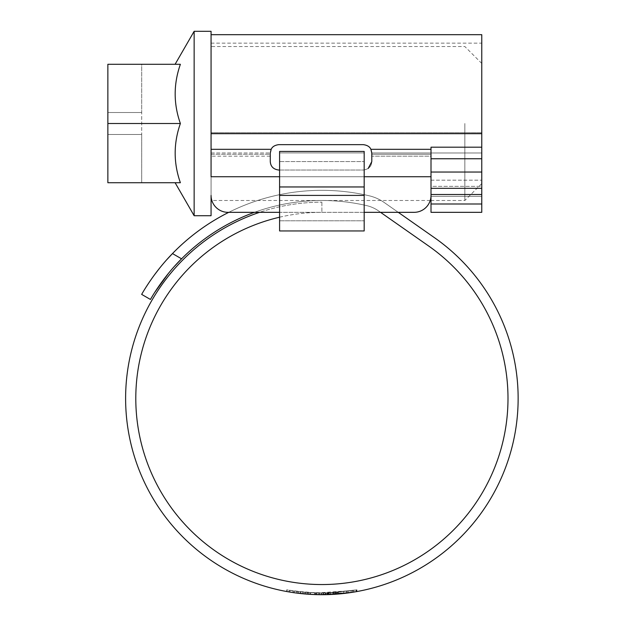 <?xml version="1.0" encoding="UTF-8"?>
<svg xmlns="http://www.w3.org/2000/svg" width="626" height="626" viewBox="0 0 626 626"><rect width="100%" height="100%" fill="white"/><g stroke="black" fill="none" stroke-linecap="round" stroke-linejoin="round"><path stroke-width="0.47" stroke-dasharray="3.13 2.35" d="M431.009 158.761L481.77 158.761L431.009 158.761L431.009 154.262L431.009 194.498L431.009 147.188L431.009 164.075L431.009 158.761L481.77 158.761L481.77 123.51L481.77 180.178L481.77 34.68M211.064 132.712L211.064 34.68L211.064 152.971L211.064 132.712L481.77 132.712L211.064 132.712M227.981 212.331A16.918 16.918 0 0 1 211.064 195.414A16.918 16.918 0 0 0 227.981 212.331A16.918 16.918 0 0 1 211.064 195.414L211.064 149.317L211.064 195.414L211.064 154.262L211.064 176.735L431.009 176.735L431.009 154.262L431.009 156.171L371.797 156.171L371.797 154.262L431.009 154.262L371.797 154.262L370.897 149.317C369.802 146.727 367.282 145.169 363.33 144.653C368.855 145.639 371.672 148.409 371.789 152.971L371.789 152.971C371.688 148.425 368.863 145.655 363.33 144.653L278.742 144.653C273.218 145.639 270.401 148.409 270.283 152.971L270.283 154.262L211.064 154.262L211.064 152.971L211.064 154.262L270.283 154.262L270.283 152.971C270.385 148.425 273.21 145.655 278.742 144.653C274.798 145.169 272.279 146.719 271.183 149.317L270.283 153.12L270.283 161.578C270.62 166.532 273.445 169.349 278.742 170.037L363.33 170.037L278.742 170.037C273.296 169.184 270.479 166.359 270.283 161.578C270.471 166.359 273.296 169.176 278.742 170.037L363.33 170.037C368.62 169.356 371.445 166.539 371.797 161.578L371.797 153.12L371.797 161.578C371.601 166.359 368.777 169.176 363.33 170.037C368.777 169.184 371.594 166.359 371.797 161.578L371.797 156.171L431.009 156.171L431.009 195.414A16.918 16.918 0 0 1 414.091 212.331A16.918 16.918 0 0 0 431.009 195.414L431.009 176.735L431.009 195.414A16.918 16.918 0 0 1 414.091 212.331L227.981 212.331L414.091 212.331M270.283 154.262L270.283 156.171L270.283 154.262M279.587 212.331L259.579 212.331A196.259 196.259 0 0 1 321.881 202.182A196.259 196.259 0 0 0 125.623 398.441A196.259 196.259 0 0 0 321.881 594.7A196.259 196.259 0 0 0 434.452 237.677L384.309 202.566A43.992 43.992 0 0 0 369.05 195.75A208.106 208.106 0 0 0 172.479 253.577L181.563 258.82A197.949 197.949 0 0 1 366.75 205.641A197.949 197.949 0 0 0 254.438 212.331L228.764 212.331A208.106 208.106 0 0 1 369.05 195.75A43.992 43.992 0 0 1 384.309 202.566L398.261 212.331L380.561 212.331L378.487 210.876A33.835 33.835 0 0 0 366.75 205.641A33.835 33.835 0 0 1 378.487 210.876L428.63 245.987A186.11 186.11 0 0 1 321.881 584.551A186.11 186.11 0 0 1 135.772 398.441A186.11 186.11 0 0 1 321.881 212.331A186.11 186.11 0 0 0 279.587 217.206M481.77 212.331L481.77 194.498L431.009 194.498L431.009 203.998L481.77 203.998M431.009 212.331L431.009 203.998M481.77 186.352L481.77 196.329L481.77 186.352L431.009 186.352L431.009 203.873L431.009 180.178L431.009 186.352L481.77 186.352M481.77 196.329L481.77 203.873L481.77 196.329L431.009 196.329L481.77 196.329M431.009 188.316L481.77 188.316L481.77 194.498M481.77 188.316L481.77 172.04L431.009 172.04L481.77 172.04L481.77 158.761M431.009 176.735L211.064 176.735L431.009 176.735L431.009 147.188L481.77 147.188M363.33 144.653L278.742 144.653L363.33 144.653M279.587 170.037L363.33 170.037M270.283 156.171L270.283 161.578L270.283 156.171L211.064 156.171L270.283 156.171M481.77 123.51L481.77 63.445L481.77 123.51M464.844 123.51L464.844 200.492L464.844 123.51M211.064 31.3L211.064 215.72M180.382 123.51C173.441 143.197 173.441 162.932 180.382 182.722C173.449 182.722 173.449 182.722 180.382 182.722C173.449 182.722 173.449 182.722 180.382 182.722L107.86 182.722L107.86 64.29L107.86 134.504L141.695 134.504L141.695 182.722L107.86 182.722L107.86 134.504L107.86 182.722L141.695 182.722L141.695 112.508L141.695 134.504L107.86 134.504L141.695 134.504L107.86 134.504L107.86 112.508L141.695 112.508L107.86 112.508L141.695 112.508L107.86 112.508L107.86 64.29L180.382 64.29C173.441 83.978 173.441 103.72 180.382 123.51L107.86 123.51M194.146 31.3L194.146 215.72M211.064 123.51L211.064 200.492L211.064 123.51M180.382 64.29C173.449 64.29 173.449 64.29 180.382 64.29C173.449 64.29 173.449 64.29 180.382 64.29M141.695 64.29L107.86 64.29L141.695 64.29L141.695 112.508L141.695 64.29M279.587 195.414L279.587 186.955L364.183 186.955L279.587 186.955L279.587 151.422L364.183 151.422L364.183 152.908L279.587 152.908L279.587 151.422L279.587 186.955L279.587 152.908L364.183 152.908L364.183 230.947L279.587 230.947L279.587 186.955L364.183 186.955L279.587 186.955L279.587 161.578L364.183 161.578L279.587 161.578L279.587 220.79L279.587 195.414L364.183 195.414M279.587 220.79L364.183 220.79L279.587 220.79M316.271 594.622L328.932 594.575L316.271 594.622L303.587 593.847L316.271 594.622L316.271 592.924L328.932 592.877L328.932 594.575L328.932 592.877L316.271 592.924L316.271 594.622M325.41 592.978L335.458 592.532L320.974 593.01L325.41 592.978L325.41 594.669L328.932 594.575L328.932 592.877M325.41 594.669L335.458 594.231L335.458 592.532M326.052 594.653L337.257 594.097L337.257 592.399L326.052 592.963L326.052 594.653L331.342 594.473M327.727 594.614L338.345 594.011L338.345 592.313L327.727 592.924L327.727 594.614L335.09 594.254M356.828 591.562L356.922 589.825L347.986 591.249L347.986 592.955L356.828 591.562L327.39 594.622L338.259 594.019L338.259 592.321L328.493 592.892L355.998 589.989L355.998 591.711L328.493 594.59L338.259 594.019L338.259 592.321L338.283 594.011M328.493 594.59L328.611 592.892L328.493 594.59M355.998 591.711L356.405 589.919L347.986 591.249L347.986 592.955M354.019 592.047L335.669 594.215M331.209 594.481L318.9 594.677L333.173 594.371L352.657 592.274L356.663 591.593L356.663 589.872L356.663 591.593L356.671 589.872L335.818 592.509L335.818 594.207M352.892 592.235L316.936 594.637L294.173 592.736L310.073 594.348L325.324 594.669L351.256 592.486L352.892 592.235L352.892 590.521L325.324 592.978L325.324 594.669M294.971 592.845L298.477 593.299L298.477 591.593L294.971 591.14L294.971 592.845L292.725 592.525L291.121 592.274L291.121 590.561L289.228 590.248L289.228 591.961M287.663 591.695L286.716 591.523L286.716 589.802L289.228 590.248M325.324 592.978L307.796 592.501L288.32 590.091L288.32 591.813L293.837 592.689L307.789 594.191L323.039 594.7L308.751 594.262L308.751 592.564L296.552 591.351L296.536 593.057M305.472 594.011L306.036 594.058M303.587 592.149L316.271 592.924L303.587 592.149L303.587 593.847L303.68 592.157M166.962 259.493L159.466 268.335M154.137 275.284L149.645 281.637M146.234 286.841L141.664 294.392L150.451 299.463M152.447 296.082L154.771 292.342M168.394 273.437L174.717 266.058M321.881 202.182L321.881 212.331L321.881 202.182M316.263 592.924L305.441 592.313L327.077 592.939L316.263 592.924L316.263 594.622L305.441 594.011L327.077 594.63L316.263 594.622L316.263 592.924M308.751 592.564L323.039 593.002L307.789 592.493L294.173 591.022L316.936 592.947L352.892 590.521M346.601 591.429L346.601 593.135M304.878 592.266L304.878 593.964M294.173 591.022L294.173 592.736M302.335 592.024L302.335 593.722M316.936 592.947L316.936 594.637M335.818 592.509L318.9 592.986L333.173 592.681L356.663 589.872M353.901 590.357L353.901 592.071M343.439 591.813L343.439 593.511M346.882 591.398L346.882 593.104M330.88 592.799L330.88 594.497M318.9 592.986L318.9 594.677M325.786 592.971L325.786 594.661M333.173 592.681L333.173 594.371M356.405 589.919L355.998 589.989M356.937 589.825L356.937 591.547L356.922 589.825L327.39 592.932L338.259 592.321M327.39 592.932L327.39 594.622M328.267 592.9L328.267 594.598M338.345 592.313L327.727 592.924M328.157 592.908L328.157 594.598M338.032 592.337L338.032 594.035M337.257 592.399L326.052 592.963M326.921 592.939L326.921 594.637M336.89 592.431L336.89 594.129M320.974 593.01L320.974 594.7M332.25 592.728L332.25 594.426M294.971 591.14L292.725 590.811L292.725 592.525M292.725 590.811L291.121 590.561M288.32 590.091L286.935 589.841L286.935 591.562M323.039 593.002L323.039 594.7M296.575 591.359L296.575 593.065L296.552 591.351L298.477 591.593M323.681 594.692L308.845 594.27L323.681 594.692L323.681 593.002L308.845 592.572L323.681 593.002L323.681 594.692L323.681 593.002M318.736 592.986L318.736 594.677L318.736 592.986M321.514 593.01L321.514 594.7M310.699 592.689L310.699 594.379M314.714 592.877L314.714 594.567L314.714 592.877M308.845 592.572L308.845 594.27M371.789 152.971L481.77 152.971L371.789 152.971M211.064 152.971L270.283 152.971L211.064 152.971M481.77 133.674L211.064 133.674M364.183 176.735L279.587 176.735M271.183 149.317L211.064 149.317M431.009 149.317L370.897 149.317M431.009 180.178L481.77 180.178L431.009 180.178M431.009 172.04L481.77 172.04M279.587 186.955L364.183 186.955M305.441 592.313L305.441 594.011M327.077 592.939L327.077 594.63M351.256 590.78L351.256 592.486M315.355 592.9L315.355 594.59M310.073 592.65L310.073 594.348M307.796 592.501L307.796 594.191L307.789 592.493M352.657 590.561L352.657 592.274M352.939 590.514L352.939 592.227M322.906 593.002L322.906 594.7M333.783 592.642L333.783 594.34M289.995 590.381L289.995 592.094M293.837 590.975L293.837 592.689M300.12 591.789L300.12 593.487M314.628 592.869L314.628 594.567M319.518 592.994L319.518 594.684M318.798 592.986L318.798 594.677M314.753 592.877L314.753 594.567M306.998 592.439L306.998 594.137M300.644 591.844L300.644 593.55M298.571 591.609L298.571 593.307M297.694 591.5L297.694 593.205M316.052 592.924L316.052 594.614M316.099 592.924L316.099 594.614M211.064 43.147L481.77 43.147M431.009 203.873L481.77 203.873M481.77 63.445L464.844 46.527L211.064 46.527M481.77 183.567L464.844 200.492L431.009 200.492M430.226 200.492L211.846 200.492M328.627 592.892L328.627 594.583M348.158 591.226L348.158 592.932"/><path stroke-width="0.94" d="M211.064 34.68L481.77 34.68L481.77 158.761L431.009 158.761M175.1 182.722L194.146 215.72L211.064 215.72L211.064 195.414A16.918 16.918 0 0 0 227.981 212.331L279.587 212.331M279.587 217.206A186.11 186.11 0 0 0 321.881 584.551A186.11 186.11 0 0 0 428.63 245.987L380.561 212.331L364.183 212.331L414.091 212.331A16.918 16.918 0 0 0 431.009 195.414L431.009 176.735L364.183 176.735M481.77 194.498L481.77 212.331L431.009 212.331L431.009 194.498L481.77 194.498L481.77 188.316L431.009 188.316M279.587 176.735L211.064 176.735L211.064 31.3L194.146 31.3L194.146 215.72M431.009 172.04L481.77 172.04L481.77 158.761M481.77 172.04L481.77 188.316M227.981 212.331L228.764 212.331A208.106 208.106 0 0 0 172.479 253.577L166.962 259.493M174.717 266.058L181.563 258.82A197.949 197.949 0 0 1 254.438 212.331L259.579 212.331A196.259 196.259 0 0 0 321.881 594.7A196.259 196.259 0 0 0 434.452 237.677L398.261 212.331L414.091 212.331M481.77 147.188L431.009 147.188L431.009 176.735M279.587 170.037L278.742 170.037C273.452 169.356 270.628 166.539 270.283 161.578L270.283 153.12L271.183 149.317C272.271 146.727 274.791 145.169 278.742 144.653L363.33 144.653C367.274 145.169 369.794 146.719 370.897 149.317L371.797 153.12L371.797 161.578L368.174 168.504M180.382 182.722C173.441 163.034 173.441 143.299 180.382 123.51C173.441 103.822 173.441 84.08 180.382 64.29L107.86 64.29L107.86 182.722L180.382 182.722M107.86 123.51L180.382 123.51M279.587 186.955L279.587 230.947L364.183 230.947L364.183 151.422L279.587 151.422L279.587 186.955L364.183 186.955M328.932 594.575L335.458 594.231M331.342 594.473L337.257 594.097M335.09 594.254L338.345 594.011M348.158 592.932L356.405 591.64M356.663 591.593L353.901 592.071M335.818 594.207L330.88 594.497M288.32 591.813L291.121 592.274M306.036 594.058L308.751 594.262M298.477 593.299L305.472 594.011M159.466 268.335L154.137 275.284M149.645 281.637L146.234 286.841M141.664 294.392C141.288 295.065 153.198 273.194 172.479 253.577L181.563 258.82C162.079 278.1 150.06 300.144 150.451 299.463L141.664 294.392M150.451 299.463L152.447 296.082M154.771 292.342L168.394 273.437M211.064 133.674L481.77 133.674M481.77 203.998L431.009 203.998M370.897 149.317L431.009 149.317M211.064 149.317L271.183 149.317M279.587 195.414L364.183 195.414M175.1 64.29L194.146 31.3M431.009 200.492L430.226 200.492M211.846 200.492L211.064 200.492"/></g></svg>
